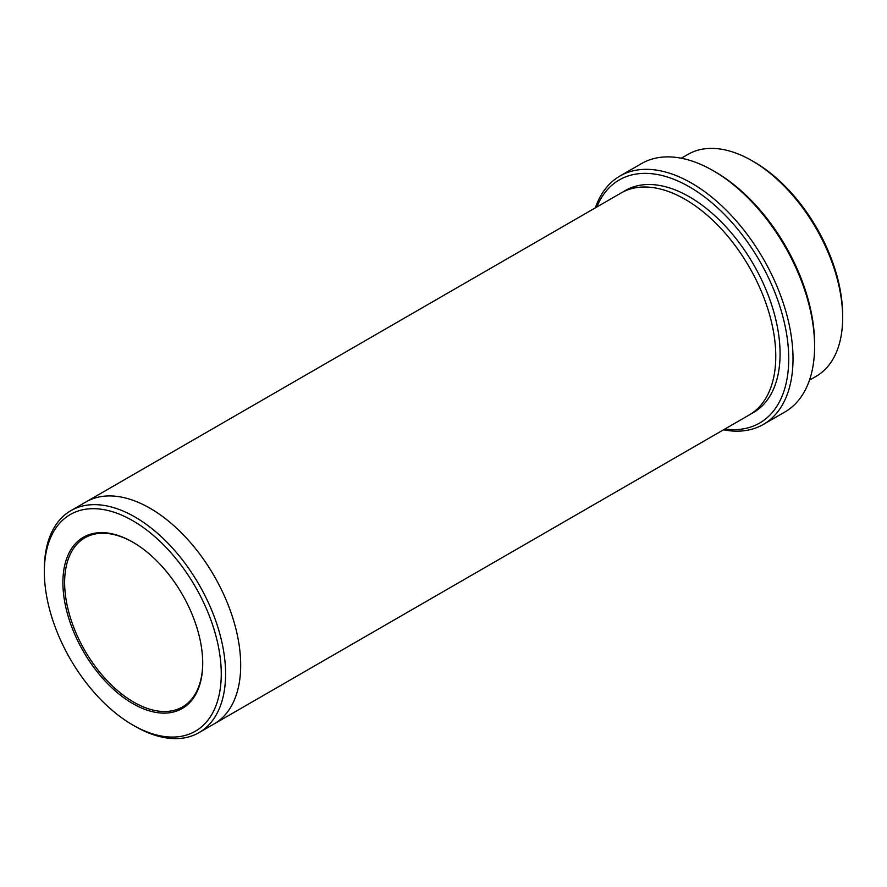 <?xml version="1.0" encoding="UTF-8"?>
<svg xmlns="http://www.w3.org/2000/svg" width="887" height="887" viewBox="0 0 887 887"><rect width="100%" height="100%" fill="white"/><g stroke="black" fill="none" stroke-linecap="round" stroke-linejoin="round"><path stroke-width="1.33" d="M681.305 158.23L687.957 154.382A128.149 73.987 60 0 1 752.032 160.735L754.194 161.977A125.1 72.224 60 0 1 842.65 315.195L842.65 317.69A128.149 73.987 60 0 1 816.107 376.354L809.454 380.19M724.912 429.009A140.357 81.039 -120 0 0 759.649 260.978A140.357 81.039 -120 0 0 596.763 207.037M754.194 161.977L752.032 160.735A128.149 73.987 60 0 1 842.65 317.69M619.913 176.047L641.489 163.596A143.406 82.801 60 0 1 713.192 170.692A143.406 82.801 60 0 1 713.203 170.703L715.354 171.945A140.357 81.039 60 0 1 814.599 343.846L814.599 346.34A143.406 82.801 60 0 1 784.906 411.989L763.33 424.441A143.406 82.801 -120 0 0 785.305 309.53A143.406 82.801 -120 0 0 691.616 183.154A143.406 82.801 -120 0 0 619.913 176.047A143.406 82.801 -120 0 0 595.365 207.846M132.806 703.602A98.856 57.078 -120 0 0 202.713 663.232A98.856 57.078 -120 0 0 132.806 542.157A98.856 57.078 -120 0 0 62.899 582.515A98.856 57.078 -120 0 0 132.806 703.602M134.968 726.265L132.806 725.023A125.1 72.224 -120 0 0 221.262 673.943A125.1 72.224 -120 0 0 132.806 520.736A125.1 72.224 -120 0 0 44.35 571.805A125.1 72.224 -120 0 0 132.806 725.023L134.968 726.265A128.149 73.987 -120 0 0 199.043 732.618A128.149 73.987 -120 0 0 218.69 629.925A128.149 73.987 -120 0 0 134.968 516.999A128.149 73.987 -120 0 0 70.893 510.646A128.149 73.987 -120 0 0 44.35 569.31L44.35 571.805M715.354 171.945L713.203 170.703A143.406 82.801 60 0 1 814.599 346.34M723.515 429.818A143.406 82.801 -120 0 0 763.33 424.441M85.551 502.186A128.149 73.987 60 0 1 85.995 501.931A128.149 73.987 60 0 1 150.069 508.273A128.149 73.987 60 0 1 233.791 621.199A128.149 73.987 60 0 1 214.144 723.892A128.149 73.987 60 0 1 213.7 724.147M214.144 723.892A128.149 73.987 60 0 0 233.791 621.199A128.149 73.987 60 0 0 150.069 508.273A128.149 73.987 60 0 0 85.995 501.931L621.077 193A128.149 73.987 60 0 1 685.152 199.353A128.149 73.987 60 0 1 768.874 312.279A128.149 73.987 60 0 1 749.227 414.972L199.043 732.618M133.238 542.412A97.637 56.369 -120 0 0 84.853 537.821A97.637 56.369 -120 0 0 69.885 616.055A97.637 56.369 -120 0 0 133.671 702.105A97.637 56.369 -120 0 0 182.489 706.939A97.637 56.369 -120 0 0 202.713 662.733M623.262 191.814A128.149 73.987 60 0 1 689.465 196.859A128.149 73.987 60 0 1 773.752 311.747A128.149 73.987 60 0 1 751.344 413.664M85.995 501.931L70.893 510.646"/></g></svg>

